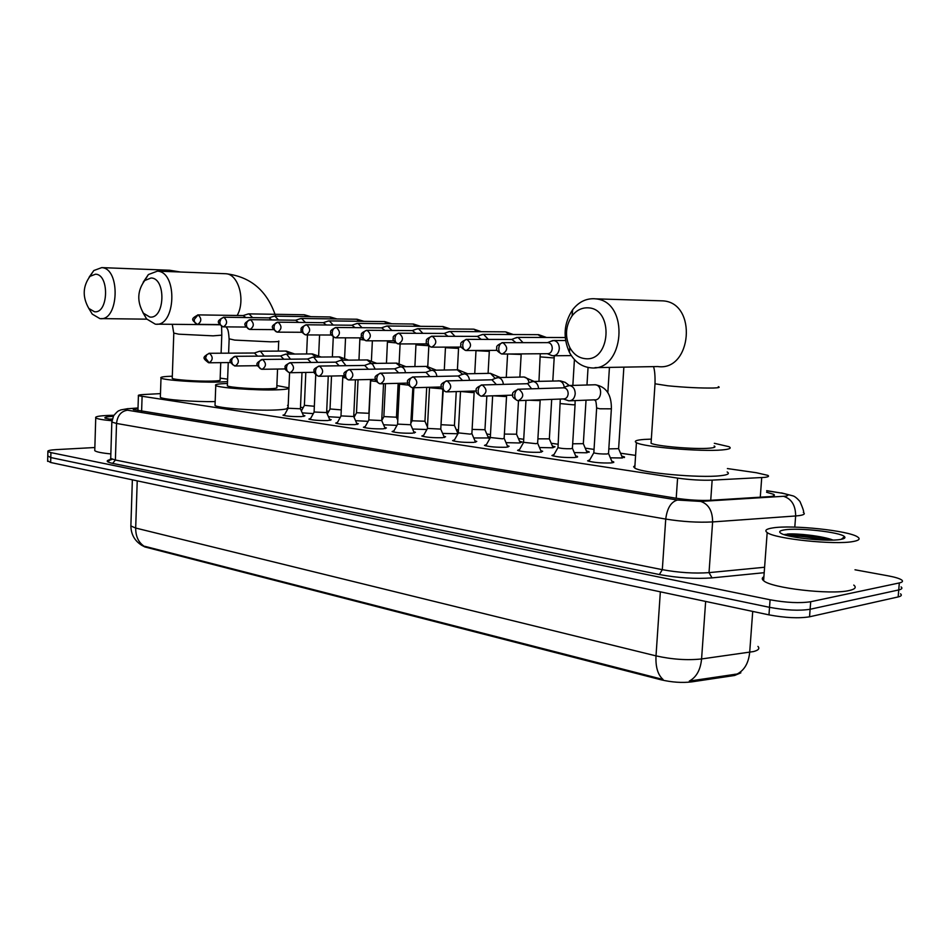 <?xml version="1.0" encoding="UTF-8"?>
<svg xmlns="http://www.w3.org/2000/svg" width="950" height="950" viewBox="0 0 950 950"><rect width="100%" height="100%" fill="white"/><g stroke="black" fill="none" stroke-linecap="round" stroke-linejoin="round"><path stroke-width="1.43" d="M303.335 415.352L304.926 415.827L301.399 416.622C292.695 416.718 286.544 416.254 282.969 415.197L284.691 414.532M329.567 419.247L331.194 419.734L327.75 420.553C318.915 420.672 312.621 420.185 308.892 419.093L310.65 418.392M356.689 423.284L358.34 423.783L354.979 424.626C346.014 424.757 339.589 424.246 335.694 423.106L337.499 422.382M384.738 427.452L386.412 427.963L383.159 428.842C374.062 428.984 367.484 428.462 363.423 427.262L365.251 426.503M413.772 431.775L415.483 432.298L412.324 433.2C403.085 433.354 396.352 432.808 392.101 431.561L393.977 430.766M443.84 436.24L445.574 436.786L442.522 437.713C433.152 437.891 426.253 437.321 421.812 436.014L423.724 435.183M474.988 440.871L476.769 441.429L473.824 442.391C464.312 442.581 457.235 441.999 452.58 440.634L454.539 439.755M507.3 445.681L509.105 446.262L506.291 447.248C496.624 447.45 489.357 446.844 484.476 445.407L486.495 444.493M540.823 450.668L542.664 451.262L539.968 452.283C530.159 452.509 522.69 451.879 517.572 450.371L519.638 449.409M575.629 455.846L577.517 456.463L574.952 457.508C564.989 457.758 557.306 457.093 551.926 455.513L554.052 454.504M611.8 461.225L613.724 461.866L611.301 462.935C601.172 463.22 593.275 462.519 587.611 460.857L589.796 459.8M313.286 413.606L302.231 412.87M340.231 417.418L328.451 416.718M368.113 421.337L355.549 420.684M396.969 425.374L383.574 424.781M426.883 429.519L412.573 429.02M457.9 433.758L442.617 433.414M490.164 437.974L473.729 437.95M519.567 441.263L522.156 441.999L519.294 442.973L506.006 442.652M552.378 446.025L555.014 446.785L552.283 447.794L539.481 447.533M586.411 450.977L589.095 451.749L586.494 452.782L574.251 452.592M621.727 456.107L624.482 456.902L622.012 457.971L610.363 457.829M160.479 393.621L143.533 394.535C139.496 394.772 137.786 395.164 138.415 395.711L677.587 478.099C689.902 479.821 701.432 480.498 712.156 480.13L764.524 477.387C768.312 476.947 769.417 476.282 767.837 475.368L756.319 472.72L727.391 468.564M141.431 545.134L144.863 546.951L661.093 679.808C671.876 682.302 682.029 683.002 691.564 681.898L734.647 675.462L740.846 672.837M635.597 455.383L620.516 453.209M594.047 449.409L585.212 448.139M558.208 444.267L551.202 443.258M523.711 439.304L518.403 438.544M490.485 434.542L486.768 434.008M458.446 429.934L456.238 429.614M427.559 425.505L426.74 425.386M410.839 423.094L412.122 420.791L424.959 421.23L426.704 387.363M382.577 419.033L381.817 418.926M355.241 415.114L353.792 414.901M328.795 411.314L326.705 411.017M303.181 407.633L300.497 407.253M288.194 405.484L287.541 405.389M487.92 436.668L490.331 437.309M457.366 432.238L458.316 432.428M144.863 546.951L143.949 546.119C138.415 542.308 135.66 536.275 135.684 528.046L656.011 655.88C672.137 659.443 687.325 660.464 701.575 658.956C700.518 669.821 696.445 677.196 689.332 681.067L738.886 673.752M855 569.786L887.882 575.795C894.924 577.101 899.519 578.491 901.669 579.975C903.296 581.234 902.512 582.219 899.318 582.944L810.706 601.73C799.888 603.369 786.351 602.716 770.094 599.783L50.932 452.616L50.789 457.556L47.773 455.929L50.789 457.556L769.524 607.323L50.789 457.556L50.659 462.496L47.642 460.833M810.706 601.73L810.113 609.271C799.306 610.957 785.781 610.304 769.524 607.323C785.781 610.304 799.306 610.957 810.113 609.271L898.736 589.938L810.113 609.271L809.531 616.799C798.724 618.533 785.199 617.88 768.966 614.864L50.659 462.496M901.087 586.91C902.714 588.192 901.918 589.202 898.736 589.938C901.918 589.202 902.714 588.192 901.087 586.91M144.887 546.333L663.064 679.488C657.851 674.892 655.488 667.019 656.011 655.88L660.345 591.814M900.517 593.833C902.12 595.139 901.336 596.173 898.154 596.933L809.531 616.799M138.011 408.334C134.282 408.619 132.727 409.046 133.344 409.604L676.044 498.216C688.382 500.044 699.936 500.733 710.695 500.282L770.45 496.553C774.191 496.066 775.283 495.33 773.716 494.344L766.579 492.254M50.932 452.616L47.892 451.547C47.334 450.633 50.101 449.991 56.181 449.623L94.857 447.521M772.754 527.915C791.837 524.649 848.956 530.611 857.648 536.976C860.581 538.935 859.073 540.455 853.112 541.524C834.729 545.193 774.511 538.781 767.184 532.546C764.299 530.48 766.163 528.936 772.754 527.915M853.777 585.093C856.674 587.397 855.131 589.214 849.169 590.532C830.787 595.068 770.818 588.014 763.598 580.676C761.734 579.168 761.829 577.861 763.895 576.733M840.655 539.422C828.258 541.832 788.595 537.854 781.375 533.556C778.383 531.917 779.392 530.694 784.415 529.898C798.238 527.452 840.643 532.143 844.491 536.643C845.726 537.831 844.443 538.757 840.655 539.422M833.019 540.063C822.759 536.014 797.05 533.247 787.324 534.019M830.383 540.111C815.207 535.681 789.723 533.52 783.94 534.589M824.6 540.063C810.303 537.166 798.071 535.717 787.906 535.717M111.922 420.743C102.659 419.912 97.268 418.962 95.736 417.869C94.798 416.634 99.049 415.827 108.49 415.411L113.893 415.293M112.112 419.615L105.141 418.154C103.989 417.264 106.709 416.658 113.288 416.338M112.254 418.997L108.668 419.128M110.853 453.922C101.638 453.031 96.271 451.939 94.763 450.656L94.786 449.766M112.207 419.199L109.072 419.188M587.991 307.836C581.756 307.598 576.46 310.27 572.078 315.875C565.559 325.814 564.775 336.324 569.739 347.403C573.372 354.065 578.408 357.806 584.856 358.625C610.743 362.484 614.199 308.334 587.991 307.836M589.986 367.721C581.222 366.558 574.382 361.463 569.466 352.438C562.756 337.44 563.813 323.214 572.648 309.736C578.574 302.124 585.77 298.454 594.261 298.739L595.329 298.834C630.408 300.96 624.696 373.041 590.092 367.733L589.986 367.721M651.154 441.809L651.059 443.246C655.631 446.168 695.186 449.552 709.436 448.186C714.543 447.747 716.11 447.011 714.139 445.989M714.329 443.294L728.959 446.69C731.868 448.186 729.636 449.255 722.261 449.92C701.468 451.963 642.924 446.951 636.429 442.676C633.614 441.109 636.251 440.016 644.314 439.423L651.332 439.126M727.154 471.972C730.039 473.658 727.795 474.917 720.421 475.724C699.627 478.23 641.214 472.898 634.766 468.041L633.626 466.735L634.932 465.619M151.062 277.994L144.744 280.511C137.263 290.724 136.824 301.625 143.438 313.215L149.768 317.015C164.979 319.497 166.393 278.065 151.062 277.994M143.189 282.233L148.378 274.562L157.439 271.13C178.125 271.985 175.75 327.584 155.266 324.14L146.597 318.951L142.844 312.455M227.382 385.296L227.359 385.866C229.199 387.422 254.636 389.251 268.47 388.799C275.072 388.598 277.851 388.122 276.794 387.374L277.554 369.051M276.866 385.581L288.289 387.754C289.857 388.847 285.843 389.536 276.224 389.844C255.954 390.521 218.393 387.814 215.769 385.534C214.368 384.465 218.263 383.788 227.442 383.479M287.446 407.503C289.014 408.738 285 409.569 275.393 409.996C255.134 410.911 217.621 408.084 215.021 405.484L215.056 404.522M95.511 274.206L89.977 276.355C82.698 286.377 82.317 297.065 88.837 308.441L94.406 311.719C108.454 314.058 109.666 274.229 95.511 274.206M89.086 277.257L93.812 270.536L101.733 267.615C120.864 268.351 118.821 321.824 99.869 318.594L92.245 314.106L88.778 308.382M172.247 377.886L172.235 378.385C173.838 379.798 197.778 381.473 211.399 381.116C218.144 380.938 221.041 380.499 220.103 379.798L220.744 362.662M220.162 378.124L227.608 379.157M227.513 381.615L218.583 382.078C198.633 382.624 163.269 380.142 161.001 378.076C159.778 377.103 163.542 376.473 172.306 376.2M215.163 401.565C194.703 402.076 162.569 399.546 160.348 397.302L160.384 396.483M608.819 448.911L618.616 448.649L623.865 367.139M551.38 355.359L552.912 355.775C556.534 355.644 558.671 353.293 559.312 348.686C559.229 344.043 557.413 341.323 553.862 340.516L550.62 341.383M502.859 354.041L547.639 353.697C550.252 353.602 551.796 351.892 552.259 348.567C552.199 345.194 550.881 343.223 548.316 342.641L547.699 342.641M572.672 443.793L583.336 443.662L586.031 400.176M523.034 342.641L518.011 337.392L515.043 338.152M515.909 342.641L511.884 339.447M518.011 337.392L565.226 337.547M537.89 438.853L549.349 438.841L551.701 399.392M488.359 339.411L483.55 334.376L480.807 335.053M481.258 339.399L477.446 336.395M477.981 336.395L431.537 336.229M504.402 434.079L516.574 434.209L518.498 400.686M454.979 336.3L450.371 331.479L447.842 332.084M447.925 336.276L444.315 333.438M450.371 331.479L504.937 331.847M444.802 333.45L398.359 333.201M472.114 429.412L484.963 429.733L486.827 396.019M422.845 333.319L418.428 328.688L416.076 329.223M415.827 333.284L412.407 330.6M418.428 328.688L473.147 329.151M412.858 330.612L366.439 330.291M441.418 424.721L454.433 425.41L456.249 391.59M391.887 330.457L387.636 325.992L385.463 326.479M384.904 330.41L381.651 327.869M443.211 390.581L440.942 425.719M382.066 327.881L335.706 327.477M362.021 327.702L357.948 323.404L355.929 323.843M355.086 327.643L351.999 325.233M412.157 420.589L413.82 387.731M352.379 325.244L306.09 324.781M383.859 416.587L396.459 417.204L398.145 383.337M333.213 325.043L329.294 320.898L327.406 321.29M326.325 324.971L323.38 322.691M323.736 322.691L277.543 322.169M356.499 412.716L368.909 413.298L370.524 379.478M305.401 322.478L301.625 318.476L299.868 318.832M298.549 322.406L295.747 320.233M358.043 379.751L356.488 412.906L354.041 417.276M330.018 408.963L341.264 409.889M278.528 320.019L274.894 316.136L273.256 316.469M271.724 319.924L269.052 317.858M331.514 376.022L330.018 409.141L327.275 414.069M252.546 317.633L249.042 313.88L247.511 314.177M245.801 317.537L243.236 315.566M304.392 405.341L314.343 406.279M249.042 313.88L303.881 314.759M593.857 452.485L593.833 452.841C597.028 453.744 601.469 454.124 607.157 453.981L608.534 453.411L611.349 409.094M563.243 398.941L568.884 400.853C572.482 400.722 574.596 398.394 575.213 393.882C575.13 389.179 573.266 386.389 569.632 385.522L566.046 386.567M519.104 400.639L563.576 398.929C566.176 398.834 567.708 397.147 568.159 393.87C568.1 390.474 566.746 388.455 564.122 387.814L563.243 387.838M558.03 447.308L558.006 447.628C561.034 448.495 565.357 448.863 570.95 448.733L572.411 448.174L575.071 404.688M538.602 388.598C538.151 384.524 536.358 382.149 533.235 381.484L529.934 382.399M531.584 388.811L527.701 383.717L526.894 383.729M523.533 442.32L536.109 443.686L537.641 443.139L540.158 400.449M503.393 384.37C502.894 380.475 501.173 378.219 498.228 377.601L495.188 378.409L490.461 373.338L489.523 373.35M496.411 384.572L491.946 379.786M490.319 437.511L502.562 438.817L504.153 438.282L506.54 396.364M469.526 380.332C468.991 376.592 467.341 374.442 464.562 373.861L461.747 374.585M462.579 380.499L458.316 375.998M458.292 432.879L470.226 434.126L471.889 433.616L474.133 392.421M436.917 376.449C436.359 372.863 434.767 370.809 432.131 370.262L429.543 370.904M430.006 376.592L425.944 372.341M460.512 391.507L458.28 433.152L453.815 441.061M427.405 428.414L440.776 429.103L442.819 390.189M405.496 372.721C404.914 369.277 403.382 367.306 400.9 366.795L398.489 367.377M398.632 372.851L394.761 368.826M397.599 424.104L410.744 424.757L412.846 387.754C417.941 384.655 418.083 381.057 413.298 376.96L412.442 376.996M375.202 369.134L372.531 364.135L370.69 363.446L368.541 363.969M368.374 369.253L364.681 365.429M368.814 419.936L381.734 420.553L383.527 383.705M345.978 365.691L341.715 360.228L339.637 360.691M339.197 365.786L335.671 362.164M370.69 380.641L368.802 420.149L364.61 427.678M340.991 415.91L353.721 416.504L355.431 379.81M317.763 362.366L313.666 357.117L311.731 357.532M311.03 362.449L307.657 359.005M342.76 377.269L340.979 416.112L336.87 423.51M314.094 412.015L326.634 412.573L328.272 376.081M290.51 359.171L286.567 354.113L284.751 354.492M283.824 359.231L280.606 355.953M315.733 374.846L314.082 412.205L310.056 419.484M288.076 408.239L300.426 408.785L301.993 372.507M264.183 356.084L260.371 351.203L258.685 351.548M257.545 356.131L254.41 353.008L259.659 351.215M760.273 497.254L761.722 477.589M734.647 675.462L734.742 674.251M661.093 679.808L661.153 678.965M691.564 681.898L691.648 680.663M710.731 500.282L712.156 480.13M676.21 498.239L677.587 478.099M141.609 411.338L142.096 396.625M705.648 601.433L701.575 658.956L753.409 651.581C758.444 650.299 759.953 648.577 757.946 646.416M737.212 673.977C744.456 670.189 748.612 662.957 749.693 652.27L752.721 611.408M130.91 524.875L130.874 525.967L135.684 528.046L137.227 480.866M898.154 596.933L899.318 582.944M768.966 614.864L770.094 599.783M138.011 408.061L128.63 408.666C124.26 409.011 123.892 409.521 127.514 410.198L677.445 500.032L700.708 501.422L785.448 496.173C790.056 495.342 788.132 494.214 779.665 492.789L766.686 490.817M781.434 492.896L792.977 495.876C794.722 496.339 797.038 498.204 799.947 501.469C803.142 508.808 804.27 512.466 803.344 512.454C805.422 513.831 804.068 514.876 799.294 515.589L795.649 515.969L794.794 527.119M766.697 490.663L779.665 492.789M764.192 572.696L712.013 577.885C695.59 579.096 678.051 577.98 659.371 574.536L112.634 463.386C106.269 461.985 105.498 460.702 110.331 459.551M783.619 496.339C791.599 498.869 795.601 505.412 795.649 515.969L712.619 521.93L709.021 572.636L764.596 567.257M700.708 501.422C708.593 504.094 712.559 510.922 712.619 521.93C698.024 522.678 682.397 521.728 665.736 519.08L662.316 569.668C678.894 572.684 694.462 573.669 709.021 572.636L712.013 577.885M677.445 500.032C671.033 501.838 667.126 508.191 665.736 519.08L116.529 423.451L115.389 460.026L662.316 569.668L659.371 574.536M127.514 410.198C121.089 411.196 117.432 415.613 116.529 423.451L111.827 422.073L111.862 421.384M110.734 457.603L110.711 458.423L115.389 460.026L112.634 463.386M138.023 407.978L128.63 408.666M655.072 382.85L655.013 383.788L667.826 385.783C685.425 387.481 700.708 388.218 713.676 388.016C718.782 387.814 720.326 387.363 718.331 386.662M594.997 367.65L657.744 366.546C691.885 371.569 697.656 302.943 663.064 300.877L659.526 300.77M229.152 338.829L234.709 340.088L270.406 341.822C277.02 341.798 279.787 341.537 278.718 341.038M237.179 315.471C245.765 300.533 238.557 274.146 225.898 273.731L224.521 273.683M173.803 333.082L178.695 334.174L213.085 335.849L221.789 335.148L221.599 326.42M173.909 271.736L168.399 270.192M548.316 342.641L502.787 342.653C500.508 343.009 499.166 344.921 498.738 348.365C498.774 351.821 499.926 353.709 502.17 354.041L502.182 354.041C507.929 350.787 508.143 346.988 502.847 342.653L501.98 342.677M465.773 350.503C461.427 348.068 459.848 346.121 461.035 344.672C459.954 343.093 461.866 341.323 466.771 339.364L466.771 339.364C464.491 339.72 463.149 341.584 462.745 344.957C462.793 348.353 463.944 350.206 466.201 350.538L466.201 350.538C471.723 347.332 471.924 343.615 466.83 339.364L466.046 339.387M574.394 360.181L575.344 360.525M432.179 336.217C429.899 336.561 428.557 338.39 428.165 341.691C428.224 345.016 429.388 346.833 431.644 347.166L431.656 347.166C436.952 344.019 437.142 340.373 432.238 336.217L432.179 336.217C427.369 338.141 425.505 339.874 426.574 341.394C425.374 342.772 426.93 344.684 431.229 347.13M540.384 356.903L552.746 357.865L554.194 357.639L554.254 355.763M542.604 337.464L537.902 334.649M398.014 343.888C393.775 341.466 392.255 339.589 393.442 338.259C392.374 336.787 394.214 335.101 398.941 333.189C396.661 333.521 395.319 335.314 394.939 338.556C395.01 341.81 396.174 343.603 398.442 343.924L398.442 343.924C403.536 340.824 403.714 337.25 399 333.189L398.976 333.189M508.238 353.994L521.158 354.445M509.402 334.507L505.637 331.859L513.321 334.531M366.071 340.777C361.902 338.378 360.406 336.537 361.582 335.255C360.513 333.83 362.306 332.179 366.961 330.279C364.681 330.6 363.351 332.346 362.971 335.528C363.054 338.734 364.23 340.492 366.498 340.812L366.498 340.812C371.391 337.761 371.569 334.258 367.021 330.279L366.997 330.279M475.986 350.669L489.298 351.358M477.375 331.657L473.801 329.151L481.306 331.692M335.314 337.772C331.218 335.397 329.745 333.604 330.897 332.381C329.804 331.027 331.562 329.389 336.181 327.477C333.901 327.786 332.571 329.508 332.215 332.619C332.298 335.766 333.474 337.488 335.742 337.808L335.742 337.808C340.456 334.816 340.611 331.372 336.229 327.477L336.217 327.477M445.467 347.712L458.553 348.377M446.488 328.914L442.474 326.539M387.636 325.992L443.044 326.539L450.407 328.961M306.529 324.769C304.249 325.078 302.931 326.764 302.575 329.816C302.67 332.904 303.858 334.602 306.114 334.923L306.126 334.923C310.65 331.966 310.804 328.581 306.577 324.769L306.529 324.769C301.981 326.681 300.259 328.284 301.34 329.579C300.188 330.754 301.637 332.524 305.698 334.887M415.981 344.862L428.201 345.681M416.658 326.277L412.846 324.021M277.139 332.108C270.643 327.287 270.441 326.183 277.946 322.169C275.678 322.466 274.36 324.116 274.016 327.121C274.123 330.149 275.298 331.823 277.566 332.144L277.566 332.144C281.936 329.234 282.079 325.909 277.994 322.169L277.982 322.169M387.849 323.736L384.228 321.587M387.493 342.107L395.497 342.855M329.294 320.898L384.726 321.587L391.768 323.784M296.079 320.233L250.373 319.651C248.104 319.948 246.798 321.563 246.466 324.52C246.572 327.489 247.76 329.139 250.016 329.448L250.016 329.448C254.232 326.586 254.362 323.321 250.42 319.663L250.004 319.663M360.003 321.278L356.559 319.236M359.931 339.435L363.886 339.957M301.625 318.476L357.046 319.236L363.909 321.326M269.361 317.87L223.761 317.229L221.089 318.618L219.866 322.003C219.984 324.936 221.172 326.551 223.428 326.859L223.428 326.859C227.489 324.033 227.62 320.827 223.808 317.229L223.428 317.229M333.07 318.903L329.781 316.956M274.894 316.136L330.244 316.968L336.965 318.963M243.533 315.566L198.063 314.889L194.192 319.58C194.311 322.454 195.498 324.045 197.743 324.354L197.743 324.354C201.673 321.575 201.792 318.416 198.099 314.889L197.754 314.889M313.168 334.958L319.639 334.982M307.016 316.623L304.309 314.759L310.899 316.683M518.807 389.215C516.515 389.631 515.161 391.59 514.734 395.069C514.746 398.442 515.838 400.306 518.011 400.662L518.273 400.674C524.02 397.421 524.198 393.597 518.807 389.215L517.643 389.286M596.648 407.954L599.783 408.785L611.373 408.832C611.598 394.594 606.183 386.567 595.116 384.75L594.035 384.786M593.833 452.841L596.636 408.215C595.911 397.421 595.139 401.85 594.724 399.843C602.181 400.52 602.763 385.201 595.234 384.762L569.513 385.51M482.208 384.964C479.916 385.367 478.562 387.279 478.147 390.699C478.171 394.001 479.275 395.829 481.448 396.186L481.697 396.197C487.219 392.991 487.386 389.251 482.208 384.964L481.163 385.023M560.666 403.608L573.634 404.843L575.082 404.439L575.094 400.603M564.288 387.339C563.694 383.574 561.925 381.401 558.968 380.808L557.852 380.831M447.058 380.891C444.766 381.271 443.412 383.147 443.009 386.484C443.056 389.726 444.161 391.531 446.346 391.875L446.595 391.887C451.879 388.74 452.046 385.071 447.058 380.891L446.12 380.926M529.625 400.235L538.65 400.603L540.194 399.831M529.102 382.755C528.378 379.406 526.692 377.494 524.067 377.008L523.046 377.019M413.298 376.96C410.994 377.34 409.652 379.169 409.26 382.446C409.308 385.629 410.424 387.386 412.609 387.742L412.846 387.754M493.323 395.794L504.961 396.518L506.552 396.138L506.588 395.331M380.819 373.196C378.527 373.552 377.186 375.345 376.806 378.563C376.865 381.686 377.981 383.42 380.166 383.764L380.404 383.776C385.296 380.736 385.439 377.209 380.819 373.196L380.059 373.219M460.512 391.459L472.494 392.588L474.145 392.219L474.192 391.032M462.508 374.169L457.223 369.811M349.576 369.562C347.284 369.918 345.942 371.664 345.574 374.822C345.634 377.886 346.762 379.596 348.959 379.941L349.184 379.952C353.887 376.96 354.017 373.492 349.576 369.562L348.876 369.574M429.507 387.754L441.869 388.764M431.027 370.298L426.075 366.415M319.485 366.071C317.193 366.403 315.863 368.125 315.495 371.224C315.566 374.229 316.706 375.903 318.891 376.259L319.105 376.271C323.641 373.314 323.772 369.918 319.485 366.071L318.832 366.082M400.722 366.783L396.031 363.126M399.582 384.144L408.441 385.13M290.474 362.698C288.183 363.031 286.864 364.717 286.508 367.757C286.591 370.702 287.731 372.353 289.916 372.709L290.13 372.709C294.5 369.811 294.607 366.474 290.474 362.698L289.881 362.71M371.486 363.434L367.021 359.955M370.678 379.466L370.678 380.808L376.236 381.473M262.509 359.444C260.217 359.765 258.911 361.416 258.554 364.408C258.649 367.306 259.789 368.933 261.962 369.277L262.176 369.289C266.392 366.427 266.499 363.149 262.509 359.444L261.962 359.456M343.247 360.204L338.996 356.891M342.736 375.796L342.76 377.423L345.171 377.827M235.517 356.309C233.237 356.618 231.931 358.245 231.586 361.178L232.501 364.527L235.208 365.988C239.269 363.161 239.376 359.943 235.517 356.309L235.006 356.321M315.958 357.093L311.897 353.934M209.451 353.281L206.768 354.694L205.544 358.067L209.166 362.793C213.085 360.014 213.18 356.844 209.451 353.281L208.988 353.281M289.572 354.077L285.701 351.072M137.928 410.744L138.415 395.711M624.482 456.902L624.435 457.556M589.095 451.749L589.059 452.354M613.724 461.866L613.688 462.519M577.517 456.463L577.469 457.081M142.156 545.549C134.829 541.12 131.064 534.601 130.874 525.967L132.359 479.833M47.631 461.391L47.892 451.547M773.597 495.888L773.716 494.344M128.048 408.619L120.781 409.913C118.346 411.362 119.059 409.379 113.62 415.744L111.827 422.073L110.711 458.423C109.571 460.572 108.811 461.332 108.431 460.691L112.337 459.242M841.32 539.303L844.491 536.643M767.184 532.546L763.598 580.676M95.736 417.869L94.763 450.656M569.739 347.403L569.466 352.438M572.078 315.875L572.648 309.736M636.429 442.676L634.766 468.041M663.064 300.877L595.329 298.834M651.059 443.246L655.013 383.788C655.203 375.856 654.704 370.132 653.517 366.617M275.642 316.148C267.235 290.783 250.658 276.652 225.898 273.731L157.439 271.13M143.438 313.215L146.597 318.951M144.744 280.511L148.378 274.562M278.303 351.108L278.706 341.418M215.769 385.534L215.021 405.484M219.664 324.769L156.952 324.164M228.606 353.162L229.14 339.197C228.285 326.657 226.955 329.353 226.254 326.883M227.359 385.866L228.249 362.579M180.476 271.985L169.599 270.239L101.733 267.615M88.837 308.441L92.245 314.106M89.977 276.355L93.812 270.536M221.101 353.21L221.777 335.469M161.001 378.076L160.348 397.302M146.775 319.164L101.317 318.606M172.235 378.385L173.791 333.391L172.271 324.306M618.699 448.934L622.499 457.924M547.271 353.697L551.748 355.514M607.846 392.552L609.437 367.401M565.594 340.539L553.862 340.516M571.33 355.597L553.862 355.763M547.533 342.641L552.674 340.563M502.787 342.653C497.824 344.577 495.864 346.37 496.921 348.032C495.71 349.553 497.313 351.548 501.742 354.006M583.419 443.911L587.148 452.723M586.969 384.999L588.062 367.448M574.418 359.563L572.85 385.415M511.729 339.447L516.907 337.416M466.83 350.526L497.242 350.372M466.83 339.364L512.454 339.459M549.421 439.078L553.102 447.723M552.805 380.962L554.183 357.794M540.265 353.744L538.959 381.318M483.55 334.376L538.65 334.661L546.523 337.476M477.304 336.383L482.505 334.412M432.226 347.166L461.403 347.071M516.646 434.423L520.268 442.89M519.864 377.091L521.158 354.588M506.267 377.399L507.597 353.994M444.173 333.438L449.397 331.503M398.976 343.924L426.989 343.9M485.022 429.934L488.597 438.235M488.086 373.374L489.298 351.488M475.997 350.479L474.739 373.647M412.264 330.6L417.513 328.712M366.997 340.812L393.906 340.836M454.504 425.6L457.971 433.628M457.413 369.799L458.541 348.508M445.479 347.118L444.291 370.037M381.52 327.869L386.781 326.016M336.205 337.808L362.081 337.879M425.018 421.42L427.476 427.084M427.773 366.439L428.818 346.192M415.993 343.912L414.889 366.581M357.948 323.404L413.416 324.021L420.589 326.325M351.868 325.233L357.141 323.416M306.553 334.923L331.443 335.029M396.518 417.371L397.789 420.28M399.131 363.339L400.093 343.924M387.481 340.824L386.46 363.244M383.836 416.777L381.746 420.541M383.848 416.789L385.463 383.657M323.261 322.691L328.534 320.91M277.958 332.144L301.934 332.286M371.426 360.501L372.364 340.812M359.907 337.879L358.969 360.038M295.628 320.233L300.913 318.499M250.384 329.46L273.481 329.626M250.373 319.651C242.927 323.665 243.259 324.734 249.589 329.412M344.624 357.877L345.539 337.844M332.369 356.951L333.272 337.048M268.945 317.858L274.217 316.16M223.773 326.859L246.038 327.049M223.761 317.229C216.41 321.231 216.766 322.169 223.001 326.824M318.666 355.442L319.568 335.017M304.356 405.496L301.364 410.934M304.38 405.508L305.817 372.436M306.624 353.97L307.444 334.934M243.141 315.566L248.413 313.892M198.075 324.354L219.545 324.567M198.063 314.889C190.867 318.82 191.128 319.663 197.327 324.318M608.617 453.708L612.465 462.804M517.596 400.627C513.297 398.192 511.718 396.209 512.857 394.678C511.777 393.015 513.736 391.198 518.712 389.215L564.027 387.814M593.798 452.817L588.917 461.332M594.474 399.831L570.036 400.805M563.184 387.838L568.29 385.558M572.494 448.447L576.27 457.366M533.116 381.473L560.476 380.902L565.191 382.375L569.264 385.498M481.032 396.138C476.829 393.775 475.285 391.851 476.389 390.367C475.285 388.776 477.185 386.971 482.113 384.964L527.618 383.705M557.971 447.616L553.209 455.976M558.006 447.628L560.286 399.059M526.822 383.729L531.976 381.52M482.457 396.162L512.846 395.117M537.724 443.389L541.441 452.129M498.133 377.589L523.961 376.996L534.149 381.449M445.93 391.839C441.786 389.476 440.266 387.588 441.37 386.163C440.277 384.631 442.142 382.862 446.975 380.879L492.611 379.774M523.486 442.605L518.842 450.822M523.521 442.629L525.967 400.378M491.874 379.786L497.064 377.625M447.284 391.863L476.389 390.961M504.236 438.52L507.894 447.082M464.455 373.849L490.366 373.326L500.317 377.542M412.193 387.695C408.12 385.367 406.636 383.515 407.728 382.137C406.624 380.653 408.464 378.931 413.214 376.96L458.933 375.974M490.271 437.784L485.723 445.859M490.295 437.796L492.646 395.817M458.256 375.998L463.457 373.896M413.488 387.742L441.382 386.959M471.96 433.829L475.57 442.225M432.048 370.251L458.007 369.799L467.733 373.789M379.762 383.729C375.749 381.401 374.276 379.584 375.369 378.29C374.253 376.877 376.046 375.179 380.748 373.184L426.514 372.329M425.873 372.341L431.11 370.286M380.997 383.764L407.764 383.088M440.836 429.305L444.398 437.534M400.805 366.783L426.799 366.403L436.311 370.179M348.543 379.893C344.577 377.589 343.14 375.808 344.221 374.549C343.104 373.196 344.874 371.533 349.505 369.55L395.283 368.814M427.369 428.652L423.023 436.442M427.393 428.664L429.519 387.291M394.689 368.826L399.938 366.819M349.731 379.941L375.416 379.371M410.804 424.947L414.319 433.01M370.69 363.446L396.696 363.114L406.006 366.712M318.476 376.212C314.569 373.908 313.144 372.162 314.224 370.963C313.12 369.645 314.842 368.018 319.414 366.059L365.168 365.429M397.563 424.317L393.3 431.977M397.587 424.329L399.594 383.301M364.61 365.429L369.871 363.47M319.616 376.259L344.304 375.772M381.793 420.731L385.261 428.652M341.644 360.216L367.638 359.943L376.746 363.363M289.501 372.661C285.641 370.381 284.252 368.659 285.321 367.508C284.204 366.237 285.914 364.634 290.415 362.686L336.122 362.152M335.599 362.164L340.86 360.252M290.593 372.709L314.331 372.293M353.78 416.658L357.2 424.436M313.595 357.105L339.577 356.879L348.484 360.145M261.547 369.229C255.443 364.539 254.933 363.517 262.449 359.444L308.085 359.005M307.598 359.005L312.859 357.129M262.616 369.277L285.451 368.933M326.681 412.728L330.066 420.363M286.496 354.101L312.443 353.923L321.171 357.046M234.591 365.928C228.641 361.38 227.988 360.371 235.458 356.309L280.998 355.953M280.547 355.953L285.808 354.124M235.612 365.976L257.604 365.691M300.473 408.928L303.822 416.433M260.312 351.191L286.211 351.061L294.761 354.041M208.549 362.734C202.671 358.186 202.041 357.343 209.404 353.281L254.826 353.008M288.052 408.405L284.109 415.577M288.064 408.417L289.584 372.673M209.534 362.781L230.719 362.544"/></g></svg>
